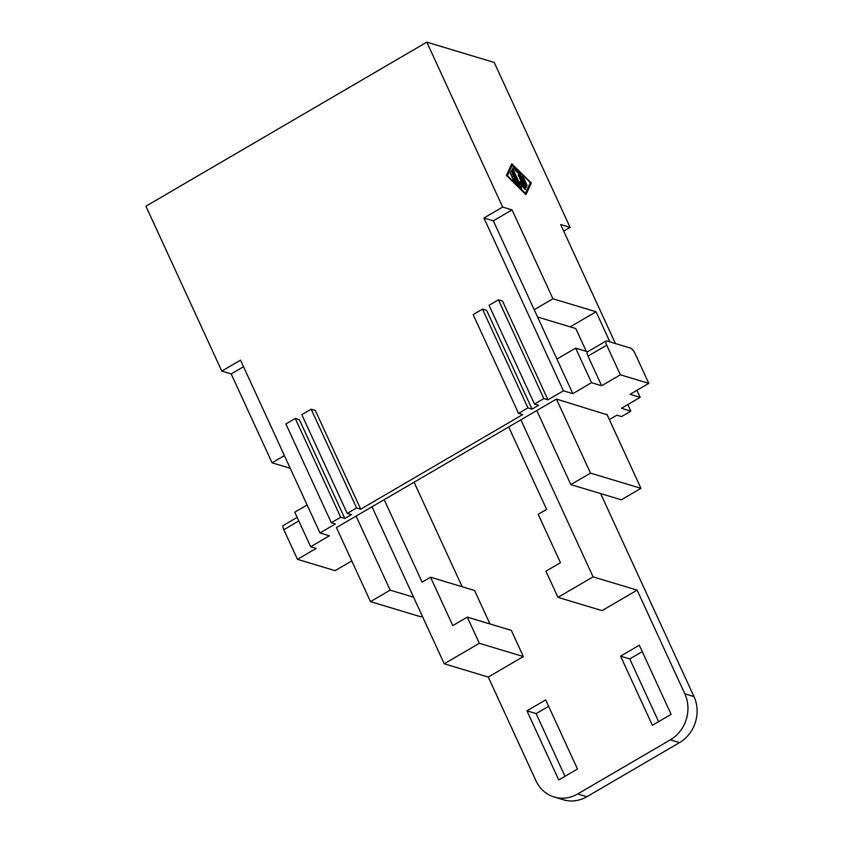 <?xml version="1.0" encoding="UTF-8"?>
<svg xmlns="http://www.w3.org/2000/svg" width="843" height="843" viewBox="0 0 843 843"><rect width="100%" height="100%" fill="white"/><g stroke="black" fill="none" stroke-linecap="round" stroke-linejoin="round"><path stroke-width="1.26" d="M307.115 504.968L294.776 512.175L310.677 546.738L329.402 535.8L319.992 532.966L335.44 523.946L331.31 522.702L340.677 517.233L344.808 518.477L351.362 514.651L347.232 513.408L356.589 507.939L360.72 509.183L522.692 414.587L518.561 413.344L473.144 314.597L482.502 309.128L486.632 310.372L532.049 409.118L538.603 405.293L534.473 404.05L489.056 305.303L498.424 299.834L502.544 301.077L547.971 399.824L543.84 398.581L498.424 299.834M356.589 507.939L311.172 409.192L315.303 410.436L360.72 509.183M489.962 623.946L474.567 590.479L430.531 577.213L422.111 582.134L384.187 499.678L556.443 399.066L607.15 414.809M283.301 525.474A5.69 1.718 59.7 0 0 283.828 529.71L297.453 559.33L335.071 570.669L351.773 560.911M518.561 413.344L527.918 407.875L532.049 409.118M527.918 407.875L482.502 309.128M347.232 513.408L301.815 414.661L311.172 409.192M620.353 374.808L606.728 345.187A5.69 1.718 -120.3 0 1 606.096 341.004A5.69 1.718 -120.3 0 1 606.76 340.941L630.606 348.127A5.69 1.718 59.7 0 1 635.169 353.754L648.794 383.375L620.353 374.808L601.639 385.746L588.003 356.115A5.69 1.718 -120.3 0 1 587.434 351.9L606.159 340.962M627.824 404.566L630.838 411.131L621.439 408.297L640.164 397.359L630.069 394.313L648.794 383.375M570.205 326.852L596.054 311.762L609.91 341.889M640.164 397.359L636.929 390.32M615.411 343.544L560.679 224.554L570.089 227.389L563.704 231.108M591.544 382.701L572.818 393.639L556.917 359.076L575.643 348.138L591.544 382.701L601.639 385.746M340.677 517.233L295.261 418.486L299.391 419.73L344.808 518.477M331.31 522.702L285.893 423.955L295.261 418.486M319.992 532.966L240.508 360.161L221.783 371.099L145.934 206.187L426.811 42.15L494.23 62.477L570.089 227.389M243.532 366.726L231.193 373.934L221.783 371.099M630.838 411.131L621.481 416.6L616.897 415.209L609.363 419.614M543.84 398.581L534.473 404.05M297.453 559.33L316.178 548.403L310.677 546.738M596.054 311.762L552.934 298.77L534.209 309.697L493.334 220.834L483.935 218L563.419 390.804L547.971 399.824M426.811 42.15L502.66 207.062L512.059 209.896L493.334 220.834M552.934 298.77L512.059 209.896M511.785 163.784L531.311 182.952L525.979 194.628L506.464 175.46L511.785 163.784M587.666 351.763L575.643 348.138M502.66 207.062L483.935 218M231.193 373.934L272.068 462.807L290.245 468.286M572.818 393.639L563.419 390.804M356.094 516.085L336.431 527.56L370.499 601.628L390.161 590.142L356.094 516.085L372.005 506.78L444.229 663.789L479.34 643.293L467.296 617.118L452.786 625.601L430.531 577.213M384.187 499.678L372.005 506.78M272.068 462.807L284.407 455.599M556.917 359.076L534.209 309.697M507.412 175.744L525.431 193.437L530.352 182.657L512.333 164.965L507.37 175.776L512.333 164.965M513.155 167.03L519.594 173.131L513.134 167.051M525.126 186.64C526.053 188.063 526.369 188.158 526.085 186.935L526.127 186.904C526.422 188.137 526.106 188.042 525.178 186.619C526.106 188.042 526.422 188.137 526.127 186.904L519.594 173.131M525.178 186.619L519.551 174.406L513.924 168.874C512.976 167.504 512.86 166.956 513.587 167.23L513.535 167.262M511.522 170.623L518.487 184.596L518.182 185.27L513.672 180.855C512.723 179.485 512.607 178.937 513.334 179.211L512.902 179.011M516.706 182.531L513.282 179.243L516.706 182.531L515.052 178.937L512.67 178.221L511.596 176.166L514.114 176.882L512.46 173.289L511.49 175.333L510.236 173.384L511.469 170.686M511.669 176.187L514.114 176.882M525.948 184.849C526.875 186.271 527.191 186.366 526.907 185.133L523.24 177.041L526.949 185.102C527.244 186.335 526.917 186.24 525.99 184.817L522.281 176.756C521.996 175.523 522.312 175.618 523.24 177.041C522.312 175.618 521.996 175.523 522.281 176.756M525.99 184.817C526.917 186.24 527.244 186.335 526.949 185.102L526.907 185.133M519.372 175.924L519.414 175.892C518.487 174.469 518.171 174.375 518.466 175.607C518.171 174.375 518.487 174.469 519.414 175.892L525.263 188.727L519.372 175.924C518.445 174.501 518.129 174.406 518.413 175.629M512.46 169.706C512.165 168.474 512.481 168.568 513.419 169.991C512.481 168.568 512.165 168.474 512.46 169.706L520.531 187.262L521.606 188.432L521.459 184.807L524.778 189.117L525.41 189.591L525.305 188.695M520.226 184.796L513.366 170.023L520.226 184.796L520.015 181.677L523.092 185.66L518.466 175.607M525.958 194.607L531.259 182.973L511.764 163.827M525.431 193.437L507.37 175.776M526.085 186.935L519.541 173.163M518.582 185.492L511.469 170.655M511.459 175.376L512.46 173.289M523.197 177.072C522.27 175.65 521.943 175.555 522.239 176.788M523.092 185.66L520.026 181.772M513.366 170.023C512.439 168.6 512.122 168.505 512.407 169.738M521.585 188.442L521.459 184.807M525.4 189.591L525.263 188.727M467.296 617.118L511.332 630.395L523.366 656.56L488.266 677.066L535.948 780.755A34.12 30.938 -73.2 0 0 554.188 797.014A34.12 30.938 -73.2 0 0 577.666 793.969L670.354 739.838A34.12 30.938 106.8 0 0 684.811 693.81L637.118 590.132L602.018 610.627L557.982 597.36L545.937 571.185L560.458 562.713L538.203 514.325L546.622 509.404L508.698 426.948M414.082 482.217L462.154 586.739M671.102 714.348L639.3 645.222L620.574 656.16L652.377 725.286L671.102 714.348M545.684 699.901L526.959 710.839L558.751 779.965L577.476 769.027L545.684 699.901M658.604 721.65L629.753 658.931L620.574 656.16M629.753 658.931L642.25 651.628M600.616 493.587L693.989 696.581A34.12 30.938 106.8 0 1 679.521 742.609L586.833 796.74A34.12 30.938 -73.2 0 1 561.427 799.111M564.979 776.329L536.127 713.61L548.624 706.308M536.127 713.61L526.959 710.839M520.869 419.846L593.082 576.854L557.982 597.36M637.118 590.132L593.082 576.854M606.907 414.271L640.965 488.339L621.312 499.815L570.848 484.609L536.791 410.552M556.443 399.066L590.511 473.123L570.848 484.609M537.581 317.021L575.79 328.538L586.275 351.341M413.597 597.202L390.161 590.142M370.499 601.628L420.952 616.834L422.269 616.064M444.229 663.789L488.266 677.066M640.965 488.339L590.511 473.123M523.366 656.56L479.34 643.293M606.728 345.187L588.003 356.115M283.828 529.71L298.812 520.953M577.666 793.969L586.833 796.74M670.354 739.838L679.521 742.609M684.811 693.81L693.989 696.581M283.259 525.495L297.168 517.37M554.188 797.014L563.366 799.775"/></g></svg>
